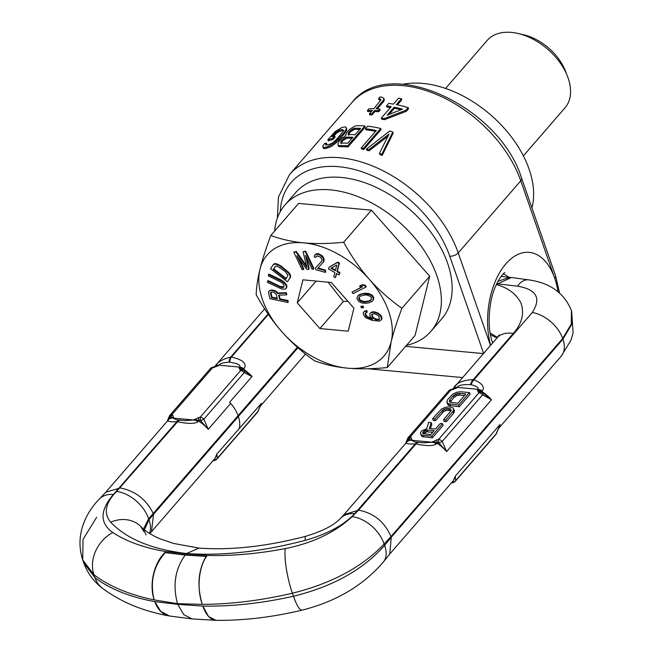 <?xml version="1.0" encoding="UTF-8"?>
<svg xmlns="http://www.w3.org/2000/svg" width="653" height="653" viewBox="0 0 653 653"><rect width="100%" height="100%" fill="white"/><g stroke="black" fill="none" stroke-linecap="round" stroke-linejoin="round"><path stroke-width="0.98" d="M366.431 149.121A108.537 69.61 -139.1 0 1 368.684 149.741L389.057 134.036L379.442 153.357A108.537 69.61 -139.1 0 1 381.801 154.296L382.193 155.406L393.179 133.114L392.796 132.028A108.537 69.61 -139.1 0 0 389.727 130.992L366.431 149.121L366.806 150.182A107.255 68.785 -139.1 0 1 369.059 150.81L387.939 136.265M382.193 155.406A107.255 68.785 -139.1 0 0 379.826 154.459L379.442 153.357M365.509 128.763L367.712 126.225A108.537 69.61 -139.1 0 1 380.707 128.47L381.074 129.531L363.827 149.431A107.255 68.785 -139.1 0 0 361.615 148.925L361.248 147.872L376.299 130.51A108.537 69.61 -139.1 0 0 365.509 128.763L365.876 129.808A107.255 68.785 -139.1 0 1 375.581 131.335M364.913 125.964L365.272 127.008L348.025 146.909A107.255 68.785 -139.1 0 0 339.805 146.68L338.499 146.313L337.895 144.052L339.144 141.179L342.041 138.191L345.535 135.971L346.482 132.714L349.747 129.302L354.644 126.209L356.685 125.727A108.537 69.61 -139.1 0 1 364.913 125.964L347.665 145.864A108.537 69.61 -139.1 0 0 339.438 145.627L338.132 145.26M334.703 135.963A108.537 69.61 -139.1 0 0 331.895 136.689L336.246 131.947L339.527 130.11A108.537 69.61 -139.1 0 1 342.368 129.506L343.502 130.388L343.045 131.563L336.401 139.554L332.867 142.664L329.52 144.321A108.537 69.61 -139.1 0 0 326.68 144.933L325.602 144.223L326.394 143.04A108.537 69.61 -139.1 0 0 324.549 143.595L323.023 145.611L322.786 146.933L324.484 147.472A108.537 69.61 -139.1 0 1 327.324 146.86L334.067 143.236L343.853 132.959L344.221 134.028L346.547 130.331L346.727 128.821L345.796 127.106L344.564 126.96A108.537 69.61 -139.1 0 0 341.723 127.572L335.136 131.637L327.855 139.783L328.247 140.893A107.255 68.785 -139.1 0 1 332.883 139.595L335.079 137.057L334.703 135.963L332.499 138.509A108.537 69.61 -139.1 0 0 327.855 139.783M344.221 134.028L336.556 142.534L331.675 146.182L327.7 147.945A107.255 68.785 -139.1 0 0 324.859 148.566L323.668 148.541L322.786 146.933M325.986 145.325L326.778 144.142L326.394 143.04M343.649 130.771L342.743 130.584A107.255 68.785 -139.1 0 0 339.903 131.204L336.63 133.049L333.642 136.224M381.295 118.095A108.537 69.61 -139.1 0 1 384.193 118.617L406.003 110.202L408.198 107.655L408.574 108.733L406.378 111.271L384.56 119.67A107.255 68.785 -139.1 0 0 381.662 119.14L381.295 118.095L391.204 106.659A108.537 69.61 -139.1 0 0 386.445 105.982L386.805 107.027A107.255 68.785 -139.1 0 1 390.453 107.525M408.198 107.655A108.537 69.61 -139.1 0 0 396.298 104.643L401.44 98.717L401.799 99.77L397.383 104.864M378.552 98.644L380.421 99.011L381.042 99.852L373.794 108.741A108.537 69.61 -139.1 0 0 368.855 108.847L367.386 110.545A108.537 69.61 -139.1 0 1 372.324 110.439L369.386 113.826A108.537 69.61 -139.1 0 1 371.663 113.875L374.602 110.488A108.537 69.61 -139.1 0 1 378.291 110.7L379.76 109.002A108.537 69.61 -139.1 0 0 376.071 108.79L383.409 100.325L383.776 101.37L384.323 99.648L383.964 98.603L382.34 97.313L380.022 96.954L378.552 98.644L378.92 99.697L380.879 100.178M383.776 101.37L377.295 108.847M379.76 109.002L380.128 110.047L378.658 111.745A107.255 68.785 -139.1 0 0 374.969 111.532L372.03 114.92A107.255 68.785 -139.1 0 0 369.753 114.871L369.386 113.826M371.418 111.483A107.255 68.785 -139.1 0 0 367.753 111.598L367.386 110.545M352.065 138.256A107.255 68.785 -139.1 0 0 346.808 138.224L342.596 140.836L341.029 143.758M348.376 135.293L350.302 131.947L354.514 129.327A107.255 68.785 -139.1 0 1 359.77 129.367M400.966 109.728A107.255 68.785 -139.1 0 0 394.461 108.235L389.131 114.389M558.062 291.777A62.206 35.548 95.3 0 0 554.699 278.235A62.206 35.548 95.3 0 0 507.405 262.155A62.206 35.548 95.3 0 0 490.623 345.306M381.801 154.296L392.796 132.028M380.707 128.47L363.46 148.37A108.537 69.61 -139.1 0 0 361.248 147.872M341.503 140.632L343.666 138.501L346.441 137.171A108.537 69.61 -139.1 0 1 352.922 137.269L347.788 143.195A108.537 69.61 -139.1 0 0 341.307 143.097L340.735 141.889L341.503 140.632L341.87 141.685M348.841 132.167L348.073 133.416L348.008 134.24L348.645 134.632A108.537 69.61 -139.1 0 1 355.126 134.722L360.627 128.372A108.537 69.61 -139.1 0 0 354.146 128.282L349.943 130.894L348.841 132.167L349.208 133.22M343.853 132.959L346.18 129.27L346.351 127.751M401.44 98.717A108.537 69.61 -139.1 0 0 398.542 98.195L393.4 104.121A108.537 69.61 -139.1 0 0 388.641 103.443L386.445 105.982M394.102 107.19L387.123 115.23L402.477 109.165A108.537 69.61 -139.1 0 0 394.102 107.19L394.461 108.235M383.409 100.325L383.964 98.603M368.684 149.741L369.059 150.81M363.46 148.37L363.827 149.431M339.438 145.627L339.805 146.68M347.665 145.864L348.025 146.909M345.233 135.587L345.396 136.036M340.735 141.889L341.103 142.942M342.229 139.783L342.596 140.836M343.666 138.501L344.033 139.554M345.07 137.628L345.437 138.681M346.441 137.171L346.808 138.224M349.943 130.894L350.302 131.947M351.371 129.604L351.738 130.657M352.775 128.731L353.142 129.784M354.146 128.282L354.514 129.327M348.073 133.416L348.441 134.469M332.499 138.509L332.883 139.595M334.834 133.302L335.218 134.404M336.246 131.947L336.63 133.049M337.911 130.845L338.295 131.947M339.527 130.11L339.903 131.204M342.368 129.506L342.743 130.584M325.602 144.223L325.814 144.819M323.284 147.439L323.668 148.541M324.484 147.472L324.859 148.566M327.324 146.86L327.7 147.945M329.283 146.158L329.659 147.235M331.308 145.105L331.675 146.182M334.067 143.236L334.442 144.305M336.189 141.464L336.556 142.534M338.352 139.309L338.719 140.379M345.364 130.878L345.731 131.947M346.18 129.27L346.547 130.331M406.003 110.202L406.378 111.271M384.193 118.617L384.56 119.67M380.421 99.011L380.789 100.056M371.663 113.875L372.03 114.92M374.602 110.488L374.969 111.532M378.291 110.7L378.658 111.745M112.789 532.538A32.258 25.924 -55 0 0 93.942 574.73L94.995 577.742L83.755 562.878L82.727 559.923L93.942 574.73C109.304 586.386 129.384 594.777 154.173 599.903C149.798 581.896 153.479 566.143 165.209 552.642L165.886 551.589C144.321 547.916 126.625 541.566 112.789 532.538C99.607 523.077 99.811 510.385 113.41 494.452L176.857 421.699L177.559 421.765C188.195 423.952 195.043 423.911 198.12 421.65L198.626 421.071A8.579 5.502 -139.1 0 0 194.129 419.414L199.157 420.361L198.251 417.749L193.623 419.993A8.579 5.502 40.9 0 1 198.12 421.65M165.209 552.642L185.215 555.034C175.126 569.032 172.563 585.243 177.518 603.674L202.291 604.384C196.863 586.28 198.12 570.306 206.07 556.446L165.25 552.634M206.07 556.446L207.27 555.442C231.766 556.062 257.772 553.785 285.296 548.61C313.024 542.961 335.283 532.317 352.065 516.686L358.579 510.164L415.945 443.975L415.243 443.909C406.697 444.309 404.24 443.403 407.856 441.191L408.362 440.612A8.579 5.502 40.9 0 1 411.961 439.706L408.639 439.877A4.293 3.657 -31.9 0 1 411.129 437.583L411.961 439.706L411.463 440.293A8.579 5.502 -139.1 0 0 407.856 441.191M297.384 347.249L148.623 518.817A29.826 18.88 -136.4 0 0 116.601 491.464C105.321 502.908 103.337 513.144 110.651 522.171C126.706 539.019 152.018 549.467 186.578 553.515L207.27 555.442A34.331 17.484 -89.5 0 0 202.275 604.384M153.3 513.585C146.313 499.455 135.277 490.909 120.201 487.954L105.778 492.199L99.264 499.121A29.85 19.974 41.3 0 1 113.41 494.452M145.97 534.913A31.05 26.234 138.3 0 0 140.868 526.628L140.868 526.628A31.05 26.234 138.3 0 0 110.651 522.171M143.872 531.632L140.868 526.628C144.664 530.75 150.884 534.742 159.512 538.603L173.559 543.435L198.936 548.104L186.578 553.515L165.886 551.589A34.331 21.549 -79.3 0 0 154.19 599.903L177.518 603.674M198.594 548.071C230.623 550.43 266.228 546.537 305.4 536.391A31.05 2.302 73.9 0 0 305.384 540.317C262.204 551.646 222.608 556.046 186.578 553.515M177.763 604.368L202.887 606.09L208.503 616.505L215.963 620.342L191.966 618.897L183.738 614.612L177.763 604.368L154.769 601.609L160.72 611.339L169.421 615.991M191.966 618.897L169.241 615.967M202.291 604.384C230.868 604.237 260.914 600.515 292.413 593.226L293.466 596.238C261.886 603.299 231.693 606.588 202.887 606.09A34.331 17.06 91.7 0 0 216.298 620.35L216.143 620.35M83.755 562.878L83.755 562.878C87.502 573.212 93.754 581.684 102.513 588.32L102.513 588.32A32.258 26.022 124.7 0 1 94.995 577.742C110.275 589.177 130.2 597.128 154.769 601.609M305.4 536.391C322.337 531.289 334.018 525.298 340.45 518.409L340.45 518.409A29.826 19.965 40.5 0 1 354.669 513.65C343.878 525.143 327.447 534.032 305.384 540.317M343.911 514.678L358.579 510.164C373.736 513.005 384.535 521.812 390.992 536.595L562.698 338.466L571.31 323.97L571.44 310.673L571.538 324.639L562.943 339.16A29.605 18.986 40.9 0 1 561.123 356.293L570.975 340.229L573.097 332.932L571.669 311.35M490.125 333.022L497.488 337.372M490.444 334.793L496.99 337.968M216.298 620.35C243.928 620.603 272.546 617.191 302.135 610.122L302.135 610.122A32.258 6.554 78.1 0 1 293.466 596.238C332.752 586.606 363.125 569.677 384.584 545.435L391.229 537.288L389.792 553.973L383.458 561.874A29.85 18.292 40.5 0 0 384.584 545.435L384.103 544.055L390.992 536.595M451.337 482.967L452.66 482.2A4.293 3.845 -0.8 0 0 455.794 480.412L455.231 476.233L500.067 424.491L499.17 426.948M495.774 434.604A4.293 2.751 -139.1 0 0 496.174 433.812L455.794 480.412A4.293 2.751 40.9 0 1 455.394 481.196L495.774 434.604A4.293 4.293 0 0 0 496.533 433.347A4.293 2.081 -158.8 0 1 496.174 433.812L500.067 424.491A29.605 18.986 40.9 0 1 498.876 427.642M389.653 554.152L452.472 481.661A29.605 18.986 -139.1 0 0 455.231 476.233L452.66 482.2A4.293 0.792 77.2 0 0 453.109 482.567A4.293 4.293 0 0 0 455.394 481.196M285.296 548.61A32.258 6.644 -102.2 0 0 292.413 593.226C331.642 583.431 362.203 567.041 384.103 544.055A29.85 19.166 -136.3 0 0 352.065 516.686M436.498 443.86A8.579 5.502 40.9 0 0 432.008 442.203L436.628 439.959L437.543 442.571L439.02 443.02L442.22 441.428L446.628 451.525A29.605 18.986 40.9 0 0 437.004 443.281A8.579 5.502 40.9 0 0 432.506 441.624L437.543 442.571L436.498 443.86C433.543 446.13 426.695 446.17 415.945 443.975A8.579 4.906 95.3 0 1 419.153 442.391L423.675 442.84L432.008 442.203L411.463 440.293L414.957 442.032M453.19 388.764L453.59 388.298C455.843 383.066 462.414 380.16 473.311 379.581L473.988 379.76C482.167 383.327 484.95 387.058 482.347 390.959L481.841 391.539A8.579 5.502 -139.1 0 0 477.351 389.882L481.441 391.906A4.293 3.657 148.1 0 0 478.192 392.004L477.351 389.882L477.857 389.302A8.579 5.502 40.9 0 1 482.347 390.959M436.628 439.959L438.579 439.404L478.959 392.812A4.293 2.751 40.9 0 1 482.6 394.836A4.293 1.526 123.4 0 0 482.583 392.747L481.441 391.906L481.841 391.539A29.605 18.986 -139.1 0 1 491.464 399.783L482.583 392.747A4.293 3.485 127 0 0 478.959 392.812L478.192 392.004M491.464 399.783L482.608 394.836L442.22 441.436A4.293 2.751 -139.1 0 0 438.579 439.404A4.293 0.792 -102.8 0 0 439.012 443.02L446.628 451.525L491.464 399.783M405.848 443.216L407.872 440.114A4.293 3.485 -53 0 1 410.353 436.775A4.293 2.751 -139.1 0 0 408.321 437.445L448.733 390.821A4.293 2.751 40.9 0 1 450.758 390.151A4.293 0.743 76.8 0 1 450.994 389.457L452.358 389.066L452.545 389.637L450.758 390.151L410.353 436.775L411.129 437.583M430.449 428.548L431.813 424.352L431.209 422.613L428.654 422.377L426.662 428.768L421.683 430.874L420.442 432.768L420.622 433.927L421.389 434.857L422.989 435.29L431.755 436.106L442.53 423.666L440.342 423.462L435.527 429.021L429.315 428.441L431.209 422.613M420.622 433.927L421.993 436.596L432.359 437.845L443.134 425.405L442.53 423.666M432.621 418.712L434.808 418.916L443.199 409.692L446.17 408.533L449.321 408.541L450.554 408.941L451.231 410.435L443.575 419.732L445.762 419.936L453.655 410.378L453.296 408.052L449.24 406.819L445.264 407.309L441.24 409.219L432.621 418.712L433.225 420.45L435.412 420.654L443.803 411.431L446.783 410.272L451.117 410.672M443.575 419.732L444.179 421.471L446.366 421.675L453.476 413.471L454.447 410.99L453.843 409.251M446.791 401.897L447.942 404.836L448.946 405.497L459.304 406.754L470.087 394.314L469.474 392.575L460.716 391.759L456.741 392.249L452.717 394.159L447.762 399.416L446.791 401.897L448.342 403.758L458.7 405.015L469.474 392.575M423.585 433.853L426.491 431.862L432.8 432.164M450.121 402.224L453.998 397.391L456.7 395.645L459.941 395.089L464.561 395.514M344.033 514.54L406.786 442.13A29.605 18.986 40.9 0 1 408.362 440.612A1.714 1.306 -128.9 0 0 408.639 439.877L407.872 440.114A4.293 2.081 -158.8 0 1 407.562 438.71L405.619 443.477M496.909 284.765C508.116 287.834 516.131 293.899 520.955 302.976C524.571 313.367 522 323.545 513.242 333.503L473.311 379.581A8.579 5.012 -75.6 0 0 470.421 384.617L471.115 384.723A8.579 5.02 -75.5 0 1 473.988 379.76L532.285 312.485C541.476 298.201 536.562 289.434 517.543 286.177L497.717 283.867L496.092 285.026M496.672 283.794A30.03 19.264 40.9 0 1 497.627 283.941M471.115 384.723C476.829 386.217 479.073 387.743 477.857 389.302L457.222 387.376C458.128 385.311 462.528 384.388 470.421 384.617M452.545 389.637L456.716 387.964L452.358 389.066M496.819 283.484L497.717 283.867L511.397 277.501L509.748 277.313L497.961 281.288M509.854 277.321L501.039 276.497M99.264 499.121C85.747 512.915 74.646 535.248 82.727 559.923L83.021 539.419L96.644 517.274M143.448 529.036L148.623 518.817L148.949 519.755A29.826 18.26 41.3 0 1 149.447 533.403M297.948 347.747L153.545 514.278L148.949 519.755L144.411 529.844M258.18 411.112L261.298 403.481L216.853 454.023L217.416 458.202A4.293 2.751 -139.1 0 1 217.016 458.986L257.421 412.361A4.293 4.293 0 0 0 258.18 411.112A4.293 2.057 -158.7 0 1 257.821 411.57L261.298 403.481M151.333 531.86L214.094 459.451A29.605 18.986 40.9 0 0 216.853 454.023L214.282 459.99A4.293 3.845 -0.8 0 0 217.416 458.202L257.821 411.57A4.293 2.751 40.9 0 1 257.421 412.361M153.545 514.278L151.455 531.713L149.863 533.664M212.813 460.928L214.723 460.357A4.293 0.784 77.2 0 1 214.282 459.99L213.147 460.536M239.912 369.827L239.055 367.68L243.194 369.737A4.293 3.657 147.7 0 0 239.912 369.827L240.606 370.577L200.202 417.194A4.293 2.751 40.9 0 1 203.842 419.218L200.634 420.81L199.157 420.361L198.626 421.071A29.605 18.986 -139.1 0 1 208.242 429.315L200.634 420.81A4.293 0.784 -102.8 0 1 200.202 417.194L198.251 417.749M212.609 367.272A4.293 0.784 77.2 0 0 212.356 367.974L218.429 365.762L215.457 366.341L214.102 366.847L214.306 367.419M172.743 415.373L173.584 417.496L170.253 417.667A4.293 3.665 -31.9 0 1 172.743 415.373L171.976 414.565A4.293 2.751 40.9 0 0 169.943 415.235A4.293 4.293 0 0 0 169.184 416.492A4.293 2.081 -158.8 0 0 169.494 417.904A4.293 3.485 -53 0 1 171.976 414.565L212.356 367.974A4.293 2.751 -139.1 0 0 210.323 368.643L169.943 415.235M251.993 376.34A29.605 18.986 40.9 0 0 243.593 369.361L244.1 368.782C247.209 363.631 242.981 359.713 231.415 357.044A8.579 4.71 -93.5 0 0 229.75 362.186C237.814 363.452 241.079 365.084 239.561 367.1L239.055 367.68A8.579 5.502 40.9 0 1 243.593 369.361L243.194 369.737L244.222 370.504A4.293 1.543 123.1 0 1 244.246 372.594A4.293 2.751 -139.1 0 0 240.606 370.569A4.293 3.502 128.1 0 1 244.222 370.504L251.927 376.585L229.652 402.289L230.672 403.44L208.242 429.315L203.842 419.226L244.246 372.594L251.927 376.585M268.359 314.411L231.415 357.044L230.689 357.085C222.583 359.134 217.465 362.137 215.327 366.08L214.91 366.553M229.75 362.186L229.04 362.17A8.579 4.702 -93.5 0 1 230.689 357.085L268.056 313.971M229.04 362.17C223.187 362.586 219.816 363.582 218.926 365.174L218.429 365.762A8.579 5.502 40.9 0 0 215.008 366.521M180.367 420.157A8.579 4.906 95.3 0 0 180.081 420.116L176.579 419.822L173.078 418.083L173.584 417.496A8.579 5.502 -139.1 0 0 169.984 418.402A1.714 1.306 -128.9 0 0 170.253 417.667L169.494 417.904L167.47 421.005M169.478 418.981C165.813 421.185 168.27 422.091 176.857 421.699A8.579 4.906 95.3 0 1 180.073 420.116L185.297 420.63L193.623 419.993L173.078 418.083A8.579 5.502 -139.1 0 0 169.478 418.981L169.984 418.402A29.605 18.986 -139.1 0 0 168.409 419.92L105.606 492.386M180.783 420.181A8.579 4.906 95.3 0 1 181.069 420.222L185.297 420.63M511.397 277.501L528.677 279.868A32.944 16.864 90.8 0 0 517.543 286.177M432.359 437.845L431.755 436.106M423.593 437.028L422.989 435.29M421.993 436.596L421.389 434.857M427.209 429.96L434.147 430.613L430.711 434.58L422.899 433.568L422.63 432.972L423.642 431.347L425.887 430.123L427.209 429.96L427.813 431.706M457.884 403.219L450.08 402.207L449.444 401.579L449.95 399.62L453.394 395.653L456.096 393.898L459.337 393.343L465.907 393.955L457.884 403.219M426.491 431.862L425.887 430.123M425.299 432.327L424.695 430.588M424.246 433.086L423.642 431.347M423.544 433.837L422.956 432.139M454.259 412.116L453.655 410.378M453.476 413.471L452.872 411.733M446.366 421.675L445.762 419.936M451.141 410.623L450.554 408.941M449.933 410.28L449.321 408.541M448.472 410.149L447.86 408.411M446.783 410.272L446.17 408.533M445.224 410.704L444.62 408.966M443.803 411.431L443.199 409.692M442.522 412.451L441.918 410.713M435.412 420.654L434.808 418.916M450.537 405.937L449.933 404.199M459.304 406.754L458.7 405.015M448.946 405.497L448.342 403.758M447.942 404.836L447.338 403.097M459.941 395.089L459.337 393.343M458.251 395.212L457.647 393.473M456.7 395.645L456.096 393.898M455.28 396.371L454.676 394.624M453.998 397.391L453.394 395.653M450.562 401.358L449.95 399.62M449.835 401.962L449.403 400.713M403.072 84.261A96.53 61.904 -139.1 0 1 529.061 169.078A96.53 61.904 40.9 0 1 531.942 207.948M430.858 331.414A96.53 61.904 40.9 0 0 436.792 275.542A96.53 61.904 -139.1 0 0 365.182 199.696A96.53 61.904 -139.1 0 0 284.969 204.977L295.744 192.537A96.53 61.904 -139.1 0 1 375.965 187.264A96.53 61.904 -139.1 0 1 447.566 263.11A96.53 61.904 40.9 0 1 441.64 318.974L430.858 331.414A96.53 61.904 40.9 0 1 406.525 345.347M284.969 204.977A96.53 61.904 -139.1 0 0 274.635 231.04M387.286 367.541L415.079 335.479L429.698 276.227L371.451 210.193L298.592 203.401L270.799 235.472C265.967 248.393 262.375 259.6 260.025 269.093A77.225 49.522 -139.1 0 0 281.835 331.74C291.173 342.286 302.029 351.959 314.428 360.758C324.647 364.554 335.634 367.019 347.388 368.153A77.225 49.522 -139.1 0 0 391.131 341.919A77.225 49.522 -139.1 0 0 369.312 279.28C360.015 268.701 351.461 256.36 343.658 242.263C328.875 243.732 315.579 243.936 303.759 242.867A77.225 49.522 -139.1 0 0 260.025 269.093C257.698 278.553 256.417 287.1 256.18 294.723C263.983 308.82 272.538 321.162 281.835 331.74A77.225 49.522 -139.1 0 0 347.388 368.153C359.207 369.214 372.504 369.01 387.286 367.541L391.131 341.919C393.481 332.426 397.073 321.219 401.905 308.298C389.506 299.498 378.642 289.826 369.312 279.28A77.225 49.522 -139.1 0 0 303.759 242.867C292.005 241.732 281.01 239.267 270.799 235.472M371.451 210.193L343.658 242.263M429.698 276.227L401.905 308.298M297.237 302.87L319.888 328.549L348.229 331.185L353.91 308.151L331.259 282.471L302.927 279.827L297.237 302.87L316.142 281.059M280.006 298.813L279.574 299.311L278.66 295.14L286.349 294.903L286.781 294.405L286.406 292.691L277.998 293.001L275.305 290.789L271.436 289.956L269.109 291.099L268.554 292.74L269.852 298.641L288.014 302.519L288.12 300.551L280.006 298.813L279.198 295.123M285.826 288.691L286.798 287.296L286.659 285.157L284.528 282.284L281.084 279.933L268.922 274.08L268.318 275.884L282.023 282.708L283.843 284.741L284.006 286.659L283.5 287.344L281.402 287.483L267.64 281.084L267.469 282.39L281.623 288.969L284.928 289.181L285.826 288.691L286.479 286.928L285.557 284.406L282.586 281.598L268.489 274.578M283.851 286.871L280.235 286.447L268.073 280.594L267.64 281.084M287.426 281.794L290.487 277.305L290.389 274.97L289.393 273.183L281.084 265.991L275.631 263.526L273.566 264.187L270.513 268.685L287.426 281.794L290.054 277.803L289.965 275.468L288.961 273.68L286.047 270.677L278.741 265.257L275.207 264.024L273.142 264.685M313.513 269.109L313.946 268.612L305.677 251.144L303.09 251.723L306.894 267.469L295.915 252.001L293.76 252.082L302.029 269.542L303.465 269.493L296.952 255.739L306.82 269.363L308.73 269.289L305.571 255.413L312.077 269.167L313.513 269.109L305.245 251.642L303.09 251.723M306.486 265.795L296.348 251.503L293.76 252.082M303.465 269.493L303.898 268.995L298.886 258.408M308.73 269.289L309.163 268.791L306.616 257.633M365.892 287.059L366.317 286.561L365.158 285.157L362.089 284.741L359.917 285.851L359.485 286.349L362.554 286.773L351.959 292.226L353.118 293.621L365.892 287.059L364.725 285.655L361.664 285.239L359.485 286.349M362.129 286.716L351.959 292.226M372.659 300.992L373.859 298.143L373.287 296.593L372.071 295.156L368.912 293.54L364.382 293.279L359.95 294.389L357.673 296.054L356.897 298.413L358.693 301.392L361.852 303.016L366.374 303.27L369.32 302.723L372.659 300.992L373.426 298.641L371.639 295.654L369.908 294.601L363.95 293.777L361.003 294.332L357.673 296.054M325.292 272.391L325.055 270.62L317.627 268.489L323.619 261.682L323.153 258.139L320.745 255.405L316.232 254.107L314.395 255.625L314.313 256.972L315.644 257.347L316.738 255.96L320.452 257.029L322.109 259.886L321.766 261.151L315.505 267.877L315.742 269.648L325.292 272.391L325.725 271.901L325.488 270.122L318.093 267.999M323.227 262.596L324.133 259.845L323.586 257.641L322.337 255.919L318.476 253.788L316.664 253.609L315.268 254.515M315.644 257.347L316.338 256.229M321.774 261.102L315.505 267.877M339.07 274.913L339.968 272.603L337.348 271.134L339.429 262.979L337.854 262.098L329.047 267.216L328.59 269.028L334.875 272.562L333.797 276.79L335.373 277.672L336.45 273.444L339.07 274.913L339.536 273.101L336.915 271.632L338.997 263.477L337.421 262.596L329.047 267.216M335.373 277.672L336.719 273.591M363.15 307.8L363.582 307.302L363.068 306.045L360.815 306.486L361.329 307.743L363.15 307.8L362.635 306.543L360.815 306.486M366.978 312.436L367.141 310.714L366.039 310.714L364.652 311.114L363.321 312.591L363.419 314.713L365.492 317.505L372.006 320.305L379.189 321.154L381.474 319.774L381.328 317.399L379.246 314.615L377.54 313.546L373.949 312.305L370.741 312.779L369.843 313.758L369.99 316.134L372.512 319.244L368.153 317.84L365.949 316.199L365.084 313.905L365.925 312.681L366.978 312.436L366.708 311.212L364.219 311.612L363.321 312.591M381.474 319.774L382.021 318.133L381.099 315.595L377.973 313.048L374.381 311.808L372.553 311.881L371.173 312.281L369.843 313.758M371.655 318.427L367.312 316.599L365.835 314.877L365.696 312.893M277.125 298.201L271.893 297.082L270.979 292.103M286.283 278.578L273.754 268.865L275.452 266.285M335.503 270.097L331.553 267.885M371.451 299.474L368.676 301.041L364.276 301.588L360.611 300.339L359.534 299.164L359.305 297.082M379.532 318.966L377.14 319.423L373.891 318.019L372.406 316.297L372.21 314.069M319.888 328.549L343.339 301.49L328.075 282.169M347.853 301.278L343.339 301.49M288.12 300.551L287.695 301.049L279.574 299.311M288.014 302.519L287.695 301.049M270.048 290.365L268.677 291.597M271.436 289.956L269.624 290.863M272.546 289.965L271.003 290.454M274.089 290.291L273.656 290.789L272.113 290.463M275.305 290.789L274.872 291.287L273.656 290.789M277.011 291.85L276.578 292.348L274.872 291.287M277.998 293.001L277.566 293.499L276.578 292.348M286.406 292.691L285.973 293.189L277.566 293.499M286.349 294.903L285.973 293.189M276.235 294.152L277.256 298.813L271.46 297.58L270.44 292.911L271.33 291.932L273.591 292.177L276.235 294.152M273.329 269.363L275.297 266.359L277.141 266.032L285.394 271.672L287.973 275.182L285.924 279.125L273.329 269.363L273.754 268.865M330.883 268.252L336.809 265.012L335.34 270.75L330.883 268.252M364.374 295.083L366.488 294.96L370.153 296.209L371.222 297.393L371.435 299.564L370.063 300.927L365.958 301.972L363.843 302.086L360.178 300.837L359.109 299.654L358.897 297.482L360.26 296.127L364.374 295.083M375.94 319.75L372.52 317.611L371.835 314.42L374.602 313.611L378.789 315.921L379.483 319.113L377.818 319.921L375.94 319.75L376.365 319.252M270.864 292.413L270.44 292.911M271.893 297.082L271.46 297.58M281.084 279.933L280.651 280.431M283.018 281.1L282.586 281.598M284.528 282.284L284.096 282.782M285.99 283.908L285.557 284.406M286.659 285.157L286.226 285.655M286.904 286.43L286.479 286.928M286.798 287.296L286.365 287.793M280.235 286.447L279.802 286.945M281.827 286.985L281.402 287.483M283.067 287.116L282.635 287.614M274.48 263.641L274.048 264.139M275.631 263.526L275.207 264.024M277.509 263.975L277.084 264.473M279.174 264.759L278.741 265.257M281.084 265.991L280.651 266.489M286.479 270.179L286.047 270.677M288.169 271.738L287.736 272.236M289.393 273.183L288.961 273.68M290.389 274.97L289.965 275.468M290.675 276.195L290.242 276.692M290.487 277.305L290.054 277.803M296.348 251.503L295.915 252.001M305.677 251.144L305.245 251.642M316.664 253.609L316.232 254.107M318.476 253.788L318.044 254.286M319.537 254.099L319.105 254.597M321.178 254.907L320.745 255.405M322.337 255.919L321.905 256.417M323.586 257.641L323.153 258.139M324.035 259.135L323.602 259.633M324.133 259.845L323.7 260.343M324.051 261.192L323.619 261.682M325.488 270.122L325.055 270.62M337.854 262.098L337.421 262.596M339.429 262.979L338.997 263.477M337.348 271.134L336.915 271.632M339.968 272.603L339.536 273.101M362.089 284.741L361.664 285.239M365.158 285.157L364.725 285.655M364.382 293.279L363.95 293.777M361.436 293.834L361.003 294.332M366.17 293.221L365.737 293.719M367.304 293.287L366.872 293.785M368.912 293.54L368.48 294.038M370.341 294.103L369.908 294.601M372.071 295.156L371.639 295.654M373.287 296.593L372.863 297.091M373.859 298.143L373.426 298.641M373.622 299.564L373.19 300.062M359.117 294.821L358.685 295.311M359.95 294.389L359.517 294.887M359.117 297.858L358.685 298.356M359.534 299.164L359.109 299.654M360.611 300.339L360.178 300.837M361.713 300.968L361.28 301.466M364.276 301.588L363.843 302.086M366.39 301.474L365.958 301.972M368.676 301.041L368.251 301.539M370.496 300.429L370.063 300.927M363.068 306.045L362.635 306.543M367.141 310.714L366.708 311.212M366.039 310.714L365.607 311.203M365.517 313.407L365.084 313.905M365.835 314.877L365.402 315.375M366.382 315.701L365.949 316.199M367.312 316.599L366.88 317.097M368.578 317.342L368.153 317.84M369.794 317.84L369.361 318.338M371.173 312.281L370.741 312.779M372.553 311.881L372.128 312.379M374.381 311.808L373.949 312.305M375.932 312.142L375.499 312.632M377.973 313.048L377.54 313.546M379.679 314.117L379.246 314.615M381.099 315.595L380.675 316.093M381.752 316.901L381.328 317.399M382.021 318.133L381.589 318.631M364.652 311.114L364.219 311.612M375.157 318.762L374.724 319.252M377.14 319.423L376.708 319.921M378.25 319.423L377.818 319.921M379.303 319.186L378.871 319.684M372.039 314.575L371.606 315.072M372.406 316.297L371.973 316.795M372.953 317.113L372.52 317.611M373.891 318.019L373.459 318.517M523.38 155.871L564.967 107.884A51.481 33.017 -139.1 0 0 568.134 78.091A51.481 33.017 40.9 0 0 565.498 71.822A51.481 33.017 40.9 0 0 522.784 34.805A51.481 33.017 40.9 0 0 487.162 40.453L445.575 88.441M520.759 34.185A43.588 27.957 40.9 0 1 565.988 72.516A43.588 27.957 40.9 0 1 566.396 73.74M280.276 211.67A100.815 64.655 40.9 0 1 354.587 169.543A100.815 64.655 40.9 0 1 449.754 256.172L483.612 353.395M277.37 218.053L278.456 197.067L289.557 174.522A107.255 68.785 40.9 0 1 378.683 168.662A107.255 68.785 40.9 0 1 458.243 252.931A6.432 3.298 160.8 0 1 449.754 256.172M559.572 293.066L555.515 275.631A6.432 3.298 -19.2 0 1 554.699 278.235L520.768 180.799L458.243 252.931L490.476 345.478M555.515 275.631L521.584 178.187A6.432 3.298 -19.2 0 1 520.768 180.799A107.255 68.785 -139.1 0 0 441.199 96.522A107.255 68.785 -139.1 0 0 352.073 102.39L289.557 174.522M405.66 346.343L483.44 353.591M503.218 273.974A38.609 22.063 -84.7 0 1 508.646 277.207M185.215 555.034L206.038 556.438M180.775 420.181A8.579 4.906 95.3 0 0 177.559 421.765L116.601 491.464M418.753 442.375A8.579 4.906 95.3 0 0 418.459 442.326A8.579 4.906 95.3 0 0 415.243 443.909L354.669 513.65M305.433 353.975A29.605 18.986 40.9 0 1 304.445 355.281A29.605 18.986 40.9 0 1 304.437 355.289L260.09 406.46M391.229 537.288L562.943 339.16L562.698 338.466A29.605 18.994 -139.1 0 0 532.285 312.485M453.304 388.723A8.579 5.502 -139.1 0 1 456.716 387.964L457.222 387.376A8.579 5.502 -139.1 0 0 453.59 388.298M419.455 442.44A8.579 4.906 95.3 0 0 419.161 442.391L414.965 442.032M452.856 388.894L497.096 337.838A29.605 18.986 40.9 0 1 513.242 333.503M154.785 601.609A34.331 21.973 99.4 0 0 168.907 615.901A34.331 21.973 99.4 0 0 169.037 615.926M260.474 405.578A29.605 18.986 -139.1 0 0 261.412 403.391M238.353 416.508A29.605 18.986 40.9 0 1 239.3 428.172M238.067 415.692A29.605 18.986 -139.1 0 0 230.689 403.432M244.1 368.782A8.579 5.502 40.9 0 0 239.561 367.1L218.926 365.174A8.579 5.502 -139.1 0 0 215.327 366.08M521.584 178.187C499.994 107.043 389.368 54.297 352.073 102.39M492.623 342.996L492.558 342.825C488.534 331.038 488.052 316.934 491.097 300.511C495.252 279.998 505.749 271.068 504.663 272.783M367.957 368.757L462.65 377.581M340.45 518.409L344.164 514.401M304.445 355.281L305.555 354.073M498.476 428.572L561.123 356.293M499.194 426.907L496.533 433.347M451.19 483.138L453.109 482.567M408.321 437.445A4.293 4.293 0 0 0 407.57 438.702M499.137 334.891L497.096 337.838M450.994 389.457A4.293 4.293 0 0 0 448.733 390.821M102.513 588.32C120.895 601.993 143.031 611.184 168.907 615.901L169.16 615.95M214.723 460.357A4.293 4.293 0 0 0 217.016 458.986M214.102 366.847L212.617 367.272A4.293 4.293 0 0 0 210.323 368.643M214.527 366.7L264.653 308.861M167.241 421.267L169.184 416.492M528.677 279.868C550.071 282.847 564.323 293.115 571.44 310.673M302.135 610.122C336.148 601.568 363.256 585.488 383.458 561.874M527.64 36.397L522.784 34.805M563.237 67.243L565.498 71.822"/></g></svg>

